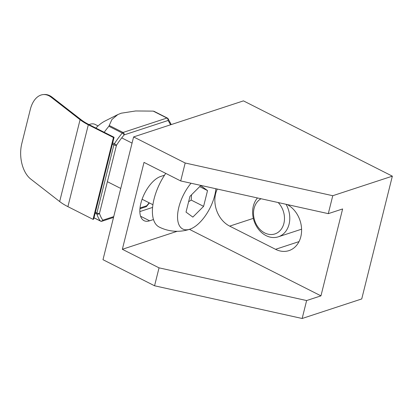 <?xml version="1.0" encoding="UTF-8"?>
<svg xmlns="http://www.w3.org/2000/svg" width="413" height="413" viewBox="0 0 413 413"><rect width="100%" height="100%" fill="white"/><g stroke="black" fill="none" stroke-linecap="round" stroke-linejoin="round"><path stroke-width="0.62" d="M89.032 124.607A22.782 10.872 -63.2 0 1 95.083 124.411L98.067 125.919M188.607 201.761L191.214 200.088L191.524 194.791M200.708 185.607L189.954 196.366L186.026 212.117L192.85 217.109L203.604 206.35L207.527 190.599L200.708 185.607M215.88 188.736A31.011 14.796 -63.2 0 1 190.001 229.153A39.87 39.87 0 0 1 159.134 227A39.87 19.024 -63.2 0 1 165.747 173.377M190.001 229.153A31.011 14.796 -63.2 0 1 189.835 229.21A31.011 14.796 -63.2 0 1 177.549 216.102A31.011 14.796 -63.2 0 1 191.038 183.233M191.214 200.088L203.604 206.35M199.68 186.63L207.527 190.599M67.908 206.65L93.028 219.349L93.689 219.133L114.096 137.281L113.436 137.498L88.315 124.798L67.908 206.65A37.743 14.279 -166 0 1 59.668 201.549L30.753 179.066A26.582 15.993 86.1 0 1 21.791 143.6L30.294 109.491A26.582 15.993 86.1 0 1 43.386 94.572A26.582 15.993 86.1 0 1 51.16 97.215L52.069 97.153A26.582 15.993 86.1 0 0 44.294 94.51L43.386 94.572M88.315 124.798A37.743 14.279 -166 0 1 80.076 119.698L51.16 97.215M114.096 137.281L88.976 124.581A36.607 13.851 -166 0 1 80.984 119.636L52.069 97.153M93.028 219.349L113.436 137.498M104.205 132.284A62.652 29.896 -63.2 0 1 108.872 126.275L111.913 119.517L117.793 114.587L121.174 113.208L135.665 110.963L153.223 111.118L154.132 111.422M117.793 114.587L105.021 121.019A36.076 17.212 116.8 0 0 95.842 128.056M257.485 197.956A22.782 18.074 -108.2 0 0 266.096 235.637A22.782 18.074 -108.2 0 0 278.305 236.819A22.782 18.074 -108.2 0 0 286.039 204.285M261.037 198.746A18.988 15.059 -108.2 0 0 253.649 215.772A18.988 15.059 -108.2 0 0 264.754 232.947A18.988 15.059 -108.2 0 0 282.9 226.329A18.988 15.059 -108.2 0 0 278.186 202.546M153.476 219.535L149.625 220.8A24.682 11.776 116.8 0 1 144.018 220.656A24.682 11.776 116.8 0 1 142.444 198.307A24.682 11.776 116.8 0 1 160.678 176.465L164.534 175.2M139.847 211.595L152.583 207.414M133.6 136.925L243.448 100.875L392.35 176.16L332.764 195.716L328.294 213.65L180.703 180.94L185.179 163.001L133.6 136.925L102.987 259.7L154.565 285.781L159.036 267.841L122.351 249.292L177.198 231.29M180.703 180.94L144.013 162.392L122.351 249.292M392.35 176.16L361.736 298.94L302.156 318.49L306.627 300.55L320.953 295.853L342.62 208.952L328.294 213.65M154.565 285.781L302.156 318.49M332.764 195.716L185.179 163.001M217.315 189.056A25.059 19.881 -108.2 0 0 229.685 226.128L275.548 249.313A25.059 19.881 -108.2 0 0 288.971 250.619A25.059 19.881 -108.2 0 0 301.578 229.107A25.059 19.881 -108.2 0 0 287.283 204.564M320.953 295.853L189.422 229.349M159.036 267.841L306.627 300.55M59.668 201.549L80.076 119.698M94.025 217.78L100.354 220.976A1.9 0.903 116.8 0 0 100.514 221.115A1.9 1.9 0 0 0 101.959 221.223A1.9 1.507 -108.2 0 0 102.858 220.175A1.9 1.626 142.9 0 1 100.354 220.976A62.652 29.896 -63.2 0 1 96.864 214.006A1.9 1.502 -17.7 0 0 99.476 213.418A1.9 0.718 -166 0 1 96.89 213.025A1.9 0.903 116.8 0 0 96.864 214.006L95.176 213.154M112.382 144.147L113.874 144.896A1.9 0.718 14 0 0 116.461 145.288A1.9 0.377 -146.8 0 0 114.38 143.755A1.9 0.903 116.8 0 0 113.874 144.896L96.89 213.025L95.398 212.272M113.73 216.603L102.858 220.175A60.752 28.987 -63.2 0 1 99.476 213.418L116.461 145.288A60.752 28.987 -63.2 0 1 124.117 134.912A1.9 1.507 -108.2 0 0 123.053 132.454L166.94 118.051A1.9 1.507 71.8 0 1 168.003 120.508A1.9 1.626 -37.1 0 0 168.029 118.608L171.235 124.571M109.337 125.516L123.053 132.454A1.9 0.903 116.8 0 0 122.274 133.048A1.9 0.728 39.9 0 1 124.117 134.912L168.003 120.508A60.752 28.987 -63.2 0 1 170.476 124.819M112.692 142.903L114.38 143.755A62.652 29.896 -63.2 0 1 122.274 133.048L108.872 126.275M140.017 207.982L146.744 205.772A1.9 1.507 71.8 0 1 145.846 206.825L139.94 208.761M145.846 206.825A1.9 1.9 0 0 0 146.713 206.237A1.9 0.728 -140.1 0 0 146.744 205.772A60.752 28.987 -63.2 0 0 149.134 202.798M167.533 118.201A1.9 0.903 116.8 0 0 167.368 118.061A1.9 0.903 116.8 0 0 166.94 118.051L153.223 111.118M149.625 220.8L140.575 216.226M253.345 218.363L229.685 226.128M299.017 241.61L275.548 249.313M132.057 143.105L121.727 137.885M152.908 204.709L142.103 199.242M120.751 188.447L107.385 181.689M100.514 221.115L94.014 217.827M113.523 217.429L101.959 221.223M149.372 202.917L146.713 206.237M168.029 118.608A1.9 1.9 0 0 0 167.368 118.061L153.93 111.267M301.583 229.184L278.305 236.819"/></g></svg>
